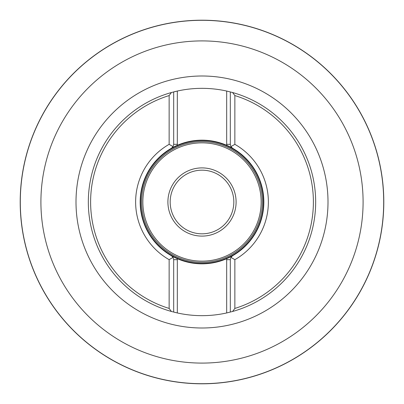 <?xml version="1.0" encoding="UTF-8"?>
<svg xmlns="http://www.w3.org/2000/svg" width="404" height="404" viewBox="0 0 404 404"><rect width="100%" height="100%" fill="white"/><g stroke="black" fill="none" stroke-linecap="round" stroke-linejoin="round"><path stroke-width="0.61" d="M20.301 202A181.699 181.699 0 0 1 292.849 44.647A181.699 181.699 0 0 1 292.849 359.353A181.699 181.699 0 0 1 20.301 202M20.2 202A181.8 181.8 0 0 1 292.9 44.556A181.8 181.8 0 0 1 292.9 359.444A181.8 181.8 0 0 1 20.2 202M177.326 312.954A113.665 113.665 0 0 0 226.674 312.954L226.674 258.696A61.832 61.832 0 0 1 177.326 258.696L177.326 312.954L171.412 311.474A113.665 113.665 0 0 1 171.412 92.526L177.326 91.046A113.665 113.665 0 0 0 173.685 91.92L173.685 144.324L173.048 146.642L169.14 144.329A66.377 66.377 0 0 0 169.14 259.671L169.14 308.434A111.393 111.393 0 0 1 169.14 95.566L171.412 92.526M234.86 308.434A111.393 111.393 0 0 0 234.86 95.566L234.855 144.329A66.377 66.377 0 0 1 234.86 259.671L234.86 308.434L232.588 311.474A113.665 113.665 0 0 0 232.588 92.526L226.674 91.046A113.665 113.665 0 0 0 173.685 91.92M232.588 311.474L226.674 312.954M171.412 311.474L169.14 308.434M232.588 92.526L234.86 95.566M169.14 95.566L169.14 144.329M174.442 312.272A113.665 113.665 0 0 0 175.316 312.489A113.665 113.665 0 0 1 174.442 312.272M177.326 91.046L177.326 145.304A61.832 61.832 0 0 1 226.674 145.304L232.608 148.273L230.952 146.642A4.545 4.545 0 0 0 232.608 148.273A61.832 61.832 0 0 1 232.608 255.727L226.74 258.671M226.674 145.304L226.674 144.324L226.74 145.329A61.832 61.832 0 0 1 228.336 257.944M177.326 258.696L171.392 255.727L173.048 257.358A4.545 4.545 0 0 0 171.392 255.727A61.832 61.832 0 0 1 140.168 202A61.832 61.832 0 0 0 177.26 258.671L177.326 259.676L173.685 259.676L173.048 257.358A4.545 4.545 0 0 0 171.392 255.727M234.855 259.671L230.952 257.358L232.608 255.727A4.545 4.545 0 0 0 230.952 257.358L230.315 259.676L230.315 312.08M169.14 259.671L173.048 257.358M234.855 144.329L230.952 146.642A4.545 4.545 0 0 0 232.608 148.273M171.392 148.273A61.832 61.832 0 0 0 140.168 202A61.832 61.832 0 0 1 177.26 145.329L171.392 148.273L173.048 146.642A4.545 4.545 0 0 1 171.392 148.273A4.545 4.545 0 0 0 173.048 146.642M140.607 202A61.393 61.393 0 0 0 232.699 255.166A61.393 61.393 0 0 0 232.699 148.834A61.393 61.393 0 0 0 140.607 202M167.902 202A34.098 34.098 0 0 1 219.049 172.468A34.098 34.098 0 0 1 219.049 231.532A34.098 34.098 0 0 1 167.902 202M170.175 202A31.825 31.825 0 0 0 217.913 229.563A31.825 31.825 0 0 0 217.913 174.437A31.825 31.825 0 0 0 170.175 202M230.315 91.92L230.315 144.324L230.952 146.642M173.685 312.08L173.685 259.676M363.09 202A161.09 161.09 0 0 0 202 40.91A161.09 161.09 0 0 0 40.91 202A161.09 161.09 0 0 0 202 363.09A161.09 161.09 0 0 0 363.09 202M76.002 202A125.998 125.998 0 0 1 264.999 92.88A125.998 125.998 0 0 1 264.999 311.12A125.998 125.998 0 0 1 76.002 202M173.685 144.324L177.326 144.324L177.326 145.304M230.315 259.676L226.674 259.676L226.674 258.696M141.607 202A60.393 60.393 0 0 1 232.199 149.697A60.393 60.393 0 0 1 232.199 254.303A60.393 60.393 0 0 1 141.607 202M142.849 202A59.151 59.151 0 0 0 231.578 253.227A59.151 59.151 0 0 0 231.578 150.773A59.151 59.151 0 0 0 142.849 202M226.674 91.046L226.674 144.324L230.315 144.324M230.952 257.358A4.545 4.545 0 0 1 232.608 255.727"/></g></svg>
